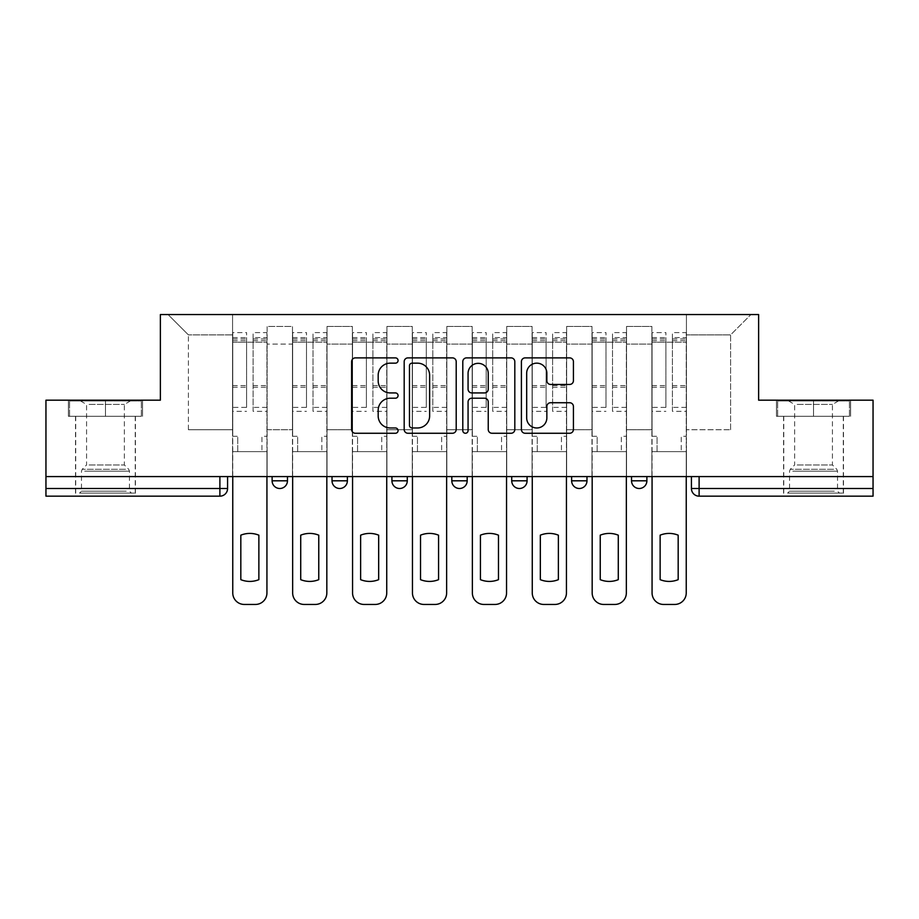 <?xml version="1.0" encoding="UTF-8"?>
<svg xmlns="http://www.w3.org/2000/svg" width="919" height="919" viewBox="0 0 919 919"><rect width="100%" height="100%" fill="white"/><g stroke="black" fill="none" stroke-linecap="round" stroke-linejoin="round"><path stroke-width="0.69" stroke-dasharray="4.59 3.45" d="M398.065 360.512A2.642 2.642 0 0 0 395.423 357.882L355.377 357.882A3.768 3.768 0 0 0 351.609 361.649L351.609 429.483A3.768 3.768 0 0 0 355.377 433.263L395.423 433.263A2.642 2.642 0 0 0 398.065 430.62A2.642 2.642 0 0 0 395.423 427.978L390.242 427.978A12.062 12.062 0 0 1 378.18 415.916L378.18 410.265A12.062 12.062 0 0 1 390.242 398.203L395.423 398.203A2.642 2.642 0 0 0 398.065 395.572A2.642 2.642 0 0 0 395.423 392.93L390.242 392.93A12.062 12.062 0 0 1 378.18 380.868L378.18 375.216A12.062 12.062 0 0 1 390.242 363.154L395.423 363.154A2.642 2.642 0 0 0 398.065 360.512M631.525 476.582L646.884 476.582L631.525 476.582M571.618 476.582L586.977 476.582L571.618 476.582M511.722 476.582L527.081 476.582L511.722 476.582L511.722 480.809L527.081 480.809M467.185 476.582L451.815 476.582L467.185 476.582L467.185 480.809A7.685 7.685 0 0 1 459.5 488.494A7.685 7.685 0 0 1 451.815 480.809L467.185 480.809M391.919 476.582L407.278 476.582L407.278 480.809L391.919 480.809L391.919 476.582L407.278 476.582M332.023 476.582L347.382 476.582L332.023 476.582L332.023 480.809L347.382 480.809A7.685 7.685 0 0 1 339.697 488.494M272.116 476.582L287.475 476.582L272.116 476.582L272.116 480.809L287.475 480.809A7.685 7.685 0 0 1 279.801 488.494M105.467 496.168L75.519 496.168L105.467 496.168M105.467 416.307L68.408 416.307L142.525 416.307L105.467 416.307L105.467 400.179L142.525 400.179L68.408 400.179L105.467 400.179L105.467 416.307L141.365 416.307L69.568 416.307L105.467 416.307L105.467 400.948L141.365 400.948L69.568 400.948L105.467 400.948L105.467 416.307M813.533 496.168L783.585 496.168L813.533 496.168M813.533 416.307L776.475 416.307L850.592 416.307L813.533 416.307L813.533 400.179L850.592 400.179L776.475 400.179L813.533 400.179L813.533 416.307L849.432 416.307L777.635 416.307L813.533 416.307L813.533 400.948L849.432 400.948L777.635 400.948L813.533 400.948L813.533 416.307M873.05 488.494L873.05 476.582L45.95 476.582L45.95 400.179L160.377 400.179L160.377 314.551L758.623 314.551L758.623 400.179L873.05 400.179L873.05 476.582L691.421 476.582L691.421 488.494A7.685 7.685 0 0 0 699.106 496.168L873.05 496.168L873.05 488.494L691.421 488.494M45.95 476.582L219.894 476.582L45.95 476.582L45.95 496.168L219.894 496.168L219.894 488.494L45.95 488.494M267.119 344.108L267.119 429.736L267.119 344.108L292.472 344.108L292.472 326.452L292.472 429.736L292.472 344.108L267.119 344.108M267.119 476.582L267.119 326.452L292.472 326.452L267.119 326.452L267.119 476.582L267.119 451.631L232.564 451.631L267.119 451.631L267.119 476.582L232.564 476.582L232.564 314.551L686.436 314.551L168.062 314.551L232.564 314.551L232.564 429.736L232.564 334.895L188.406 334.895L232.564 334.895L232.564 314.551L232.564 476.582L232.564 451.631L232.564 476.582L267.119 476.582M292.472 476.582L292.472 326.452L267.119 326.452L292.472 326.452L292.472 476.582L292.472 451.631L327.026 451.631L292.472 451.631L292.472 476.582L327.026 476.582L327.026 326.452L327.026 344.108L327.026 326.452L352.368 326.452L352.368 344.108L352.368 326.452L327.026 326.452L327.026 476.582L327.026 451.631L327.026 476.582L292.472 476.582M327.026 429.736L327.026 344.108L327.026 429.736L352.368 429.736L352.368 344.108L352.368 429.736L327.026 429.736M352.368 476.582L352.368 326.452L327.026 326.452L352.368 326.452L352.368 476.582L352.368 451.631L386.922 451.631L352.368 451.631L352.368 476.582L386.922 476.582L386.922 326.452L386.922 344.108L386.922 326.452L412.275 326.452L412.275 344.108L412.275 326.452L386.922 326.452L386.922 476.582L386.922 451.631L386.922 476.582L352.368 476.582M386.922 429.736L386.922 344.108L386.922 429.736L412.275 429.736L412.275 344.108L412.275 429.736L386.922 429.736M412.275 476.582L412.275 326.452L386.922 326.452L412.275 326.452L412.275 476.582L412.275 451.631L446.829 451.631L412.275 451.631L412.275 476.582L446.829 476.582L446.829 326.452L446.829 344.108L446.829 326.452L472.171 326.452L472.171 344.108L472.171 326.452L446.829 326.452L446.829 476.582L446.829 451.631L446.829 476.582L412.275 476.582M446.829 429.736L446.829 344.108L446.829 429.736L472.171 429.736L472.171 344.108L472.171 429.736L446.829 429.736M472.171 476.582L472.171 326.452L446.829 326.452L472.171 326.452L472.171 476.582L472.171 451.631L506.725 451.631L472.171 451.631L472.171 476.582L506.725 476.582L506.725 326.452L506.725 344.108L506.725 326.452L532.078 326.452L532.078 344.108L532.078 326.452L506.725 326.452L506.725 476.582L506.725 451.631L506.725 476.582L472.171 476.582M506.725 429.736L506.725 344.108L506.725 429.736L532.078 429.736L532.078 344.108L532.078 429.736L506.725 429.736M532.078 476.582L532.078 326.452L506.725 326.452L532.078 326.452L532.078 476.582L532.078 451.631L566.632 451.631L532.078 451.631L532.078 476.582L566.632 476.582L566.632 326.452L566.632 344.108L566.632 326.452L591.974 326.452L591.974 344.108L591.974 326.452L566.632 326.452L566.632 476.582L566.632 451.631L566.632 476.582L532.078 476.582M566.632 429.736L566.632 344.108L566.632 429.736L591.974 429.736L591.974 344.108L591.974 429.736L566.632 429.736M591.974 476.582L591.974 326.452L566.632 326.452L591.974 326.452L591.974 476.582L591.974 451.631L626.528 451.631L591.974 451.631L591.974 476.582L626.528 476.582L626.528 326.452L626.528 344.108L626.528 326.452L651.881 326.452L651.881 344.108L651.881 326.452L626.528 326.452L626.528 476.582L626.528 451.631L626.528 476.582L591.974 476.582M626.528 429.736L626.528 344.108L626.528 429.736L651.881 429.736L651.881 344.108L651.881 429.736L626.528 429.736M651.881 476.582L651.881 326.452L626.528 326.452L651.881 326.452L651.881 476.582L651.881 451.631L686.436 451.631L651.881 451.631L651.881 476.582L686.436 476.582L686.436 314.551L750.938 314.551L686.436 314.551L686.436 334.895L730.594 334.895L686.436 334.895L686.436 429.736L686.436 314.551L686.436 476.582L651.881 476.582L686.436 476.582L686.436 451.631L686.436 476.582L651.881 476.582M267.119 429.736L292.472 429.736L267.119 429.736M188.406 429.736L188.406 334.895L188.406 429.736L232.564 429.736L188.406 429.736M730.594 429.736L730.594 334.895L750.938 314.551L730.594 334.895L730.594 429.736L686.436 429.736L730.594 429.736M873.05 476.582L691.421 476.582M219.894 476.582L227.579 476.582L219.894 476.582L219.894 488.494L227.579 488.494M586.977 480.809L571.618 480.809A7.685 7.685 0 0 0 579.303 488.494M646.884 480.809A7.685 7.685 0 0 1 639.199 488.494A7.685 7.685 0 0 1 631.525 480.809L646.884 480.809M168.062 314.551L188.406 334.895L168.062 314.551M142.525 416.307L142.525 400.179L142.525 416.307M68.408 416.307L68.408 400.179L68.408 416.307M850.592 416.307L850.592 400.179L850.592 416.307M776.475 416.307L776.475 400.179L776.475 416.307M456.203 429.483L456.203 361.649A3.768 3.768 0 0 0 452.435 357.882L407.956 357.882A3.768 3.768 0 0 0 404.188 361.649L404.188 429.483A3.768 3.768 0 0 0 407.956 433.263L452.435 433.263A3.768 3.768 0 0 0 456.203 429.483M412.103 363.154A2.642 2.642 0 0 0 409.46 365.796L409.46 425.348A2.642 2.642 0 0 0 412.103 427.978L417.571 427.978A12.062 12.062 0 0 0 429.632 415.916L429.632 375.216A12.062 12.062 0 0 0 417.571 363.154L412.103 363.154M466.565 357.882L511.044 357.882A3.768 3.768 0 0 1 514.812 361.649L514.812 429.483A3.768 3.768 0 0 1 511.044 433.263L492.01 433.263A3.768 3.768 0 0 1 488.242 429.483L488.242 401.971A3.768 3.768 0 0 0 484.474 398.203L471.849 398.203A3.768 3.768 0 0 0 468.07 401.971L468.07 430.62A2.642 2.642 0 0 1 465.439 433.263A2.642 2.642 0 0 1 462.797 430.62L462.797 361.649A3.768 3.768 0 0 1 466.565 357.882M488.242 373.424A10.086 10.086 0 0 0 478.156 363.338A10.086 10.086 0 0 0 468.07 373.424L468.07 389.162A3.768 3.768 0 0 0 471.849 392.93L484.474 392.93A3.768 3.768 0 0 0 488.242 389.162L488.242 373.424M550.619 384.452L569.654 384.452A3.768 3.768 0 0 0 573.422 380.684L573.422 361.649A3.768 3.768 0 0 0 569.654 357.882L525.174 357.882A3.768 3.768 0 0 0 521.406 361.649L521.406 429.483A3.768 3.768 0 0 0 525.174 433.263L569.654 433.263A3.768 3.768 0 0 0 573.422 429.483L573.422 406.497A3.768 3.768 0 0 0 569.654 402.729L550.619 402.729A3.768 3.768 0 0 0 546.851 406.497L546.851 417.904A10.086 10.086 0 0 1 536.765 427.978A10.086 10.086 0 0 1 526.679 417.904L526.679 373.24A10.086 10.086 0 0 1 536.765 363.154A10.086 10.086 0 0 1 546.851 373.24L546.851 380.684A3.768 3.768 0 0 0 550.619 384.452M266.935 476.582L266.935 451.631L261.938 451.631L266.935 451.631L266.935 436.272L261.938 436.272L261.938 451.631L261.938 436.272L266.935 436.272L266.935 332.598L266.935 592.939A11.522 11.522 0 0 1 255.413 604.449L244.282 604.449A11.522 11.522 0 0 1 232.76 592.939L232.76 337.583L232.76 407.404L246.579 407.404L246.579 337.583L246.579 342.19L266.935 342.19L253.104 342.19L253.104 337.583L266.935 337.583M232.76 476.582L232.76 436.272L237.745 436.272L237.745 451.631L232.76 451.631L237.745 451.631L237.745 436.272L232.76 436.272L232.76 342.19L253.104 342.19L253.104 332.598L266.935 332.598M266.935 407.404L253.104 407.404L253.104 337.583M253.104 407.404L253.104 411.31L266.935 411.31M253.104 411.31L253.104 332.598M246.579 407.404L246.579 332.598L246.579 342.19L232.76 342.19L232.76 332.598L246.579 332.598M232.76 407.404L232.76 411.31L246.579 411.31M232.76 411.31L232.76 332.598M258.871 535.18L258.871 579.659A23.997 23.997 0 0 1 240.824 579.659L240.824 535.18A23.997 23.997 0 0 1 258.871 535.18M326.831 476.582L326.831 451.631L321.845 451.631L326.831 451.631L326.831 436.272L321.845 436.272L321.845 451.631L321.845 436.272L326.831 436.272L326.831 332.598L326.831 592.939A11.522 11.522 0 0 1 315.309 604.449L304.178 604.449A11.522 11.522 0 0 1 292.656 592.939L292.656 337.583L292.656 407.404L306.486 407.404L306.486 337.583L306.486 342.19L326.831 342.19L313.011 342.19L313.011 337.583L326.831 337.583M292.656 476.582L292.656 436.272L297.653 436.272L297.653 451.631L292.656 451.631L297.653 451.631L297.653 436.272L292.656 436.272L292.656 342.19L313.011 342.19L313.011 332.598L326.831 332.598M326.831 407.404L313.011 407.404L313.011 337.583M313.011 407.404L313.011 411.31L326.831 411.31M313.011 411.31L313.011 332.598M306.486 407.404L306.486 332.598L306.486 342.19L292.656 342.19L292.656 332.598L306.486 332.598M292.656 407.404L292.656 411.31L306.486 411.31M292.656 411.31L292.656 332.598M318.767 535.18L318.767 579.659A23.997 23.997 0 0 1 300.72 579.659L300.72 535.18A23.997 23.997 0 0 1 318.767 535.18M386.738 476.582L386.738 451.631L381.741 451.631L386.738 451.631L386.738 436.272L381.741 436.272L381.741 451.631L381.741 436.272L386.738 436.272L386.738 332.598L386.738 592.939A11.522 11.522 0 0 1 375.216 604.449L364.085 604.449A11.522 11.522 0 0 1 352.563 592.939L352.563 337.583L352.563 407.404L366.382 407.404L366.382 337.583L366.382 342.19L386.738 342.19L372.907 342.19L372.907 337.583L386.738 337.583M352.563 476.582L352.563 436.272L357.548 436.272L357.548 451.631L352.563 451.631L357.548 451.631L357.548 436.272L352.563 436.272L352.563 342.19L372.907 342.19L372.907 332.598L386.738 332.598M386.738 407.404L372.907 407.404L372.907 337.583M372.907 407.404L372.907 411.31L386.738 411.31M372.907 411.31L372.907 332.598M366.382 407.404L366.382 332.598L366.382 342.19L352.563 342.19L352.563 332.598L366.382 332.598M352.563 407.404L352.563 411.31L366.382 411.31M352.563 411.31L352.563 332.598M378.674 535.18L378.674 579.659A23.997 23.997 0 0 1 360.627 579.659L360.627 535.18A23.997 23.997 0 0 1 378.674 535.18M83.02 493.101L131.383 493.101L83.02 493.101M126.248 491.183L81.469 491.183L126.248 491.183M83.847 400.948L130.429 400.948L83.847 400.948M89.097 404.44L124.364 404.44L89.097 404.44M89.097 464.957L124.364 464.957L89.097 464.957M79.7 493.101L135.231 493.101L79.7 493.101M79.7 416.307L135.231 416.307L79.7 416.307M141.365 416.307L141.365 400.948L141.365 416.307M69.568 416.307L69.568 400.948L69.568 416.307M791.087 493.101L839.449 493.101L791.087 493.101M834.314 491.183L789.536 491.183L834.314 491.183M791.914 400.948L838.496 400.948L791.914 400.948M797.164 404.44L832.43 404.44L797.164 404.44M797.164 464.957L832.43 464.957L797.164 464.957M787.755 493.101L843.286 493.101L787.755 493.101M787.755 416.307L843.286 416.307L787.755 416.307M849.432 416.307L849.432 400.948L849.432 416.307M777.635 416.307L777.635 400.948L777.635 416.307M446.634 476.582L446.634 451.631L441.648 451.631L446.634 451.631L446.634 436.272L441.648 436.272L441.648 451.631L441.648 436.272L446.634 436.272L446.634 332.598L446.634 592.939A11.522 11.522 0 0 1 435.112 604.449L423.981 604.449A11.522 11.522 0 0 1 412.459 592.939L412.459 337.583L412.459 407.404L426.29 407.404L426.29 337.583L426.29 342.19L446.634 342.19L432.815 342.19L432.815 337.583L446.634 337.583M412.459 476.582L412.459 436.272L417.456 436.272L417.456 451.631L412.459 451.631L417.456 451.631L417.456 436.272L412.459 436.272L412.459 342.19L432.815 342.19L432.815 332.598L446.634 332.598M446.634 407.404L432.815 407.404L432.815 337.583M432.815 407.404L432.815 411.31L446.634 411.31M432.815 411.31L432.815 332.598M426.29 407.404L426.29 332.598L426.29 342.19L412.459 342.19L412.459 332.598L426.29 332.598M412.459 407.404L412.459 411.31L426.29 411.31M412.459 411.31L412.459 332.598M438.57 535.18L438.57 579.659A23.997 23.997 0 0 1 420.523 579.659L420.523 535.18A23.997 23.997 0 0 1 438.57 535.18M506.541 476.582L506.541 451.631L501.544 451.631L506.541 451.631L506.541 436.272L501.544 436.272L501.544 451.631L501.544 436.272L506.541 436.272L506.541 332.598L506.541 592.939A11.522 11.522 0 0 1 495.019 604.449L483.888 604.449A11.522 11.522 0 0 1 472.366 592.939L472.366 337.583L472.366 407.404L486.185 407.404L486.185 337.583L486.185 342.19L506.541 342.19L492.71 342.19L492.71 337.583L506.541 337.583M472.366 476.582L472.366 436.272L477.352 436.272L477.352 451.631L472.366 451.631L477.352 451.631L477.352 436.272L472.366 436.272L472.366 342.19L492.71 342.19L492.71 332.598L506.541 332.598M506.541 407.404L492.71 407.404L492.71 337.583M492.71 407.404L492.71 411.31L506.541 411.31M492.71 411.31L492.71 332.598M486.185 407.404L486.185 332.598L486.185 342.19L472.366 342.19L472.366 332.598L486.185 332.598M472.366 407.404L472.366 411.31L486.185 411.31M472.366 411.31L472.366 332.598M498.477 535.18L498.477 579.659A23.997 23.997 0 0 1 480.43 579.659L480.43 535.18A23.997 23.997 0 0 1 498.477 535.18M566.437 476.582L566.437 451.631L561.452 451.631L566.437 451.631L566.437 436.272L561.452 436.272L561.452 451.631L561.452 436.272L566.437 436.272L566.437 332.598L566.437 592.939A11.522 11.522 0 0 1 554.915 604.449L543.784 604.449A11.522 11.522 0 0 1 532.262 592.939L532.262 337.583L532.262 407.404L546.093 407.404L546.093 337.583L546.093 342.19L566.437 342.19L552.618 342.19L552.618 337.583L566.437 337.583M532.262 476.582L532.262 436.272L537.259 436.272L537.259 451.631L532.262 451.631L537.259 451.631L537.259 436.272L532.262 436.272L532.262 342.19L552.618 342.19L552.618 332.598L566.437 332.598M566.437 407.404L552.618 407.404L552.618 337.583M552.618 407.404L552.618 411.31L566.437 411.31M552.618 411.31L552.618 332.598M546.093 407.404L546.093 332.598L546.093 342.19L532.262 342.19L532.262 332.598L546.093 332.598M532.262 407.404L532.262 411.31L546.093 411.31M532.262 411.31L532.262 332.598M558.373 535.18L558.373 579.659A23.997 23.997 0 0 1 540.326 579.659L540.326 535.18A23.997 23.997 0 0 1 558.373 535.18M626.344 476.582L626.344 451.631L621.347 451.631L626.344 451.631L626.344 436.272L621.347 436.272L621.347 451.631L621.347 436.272L626.344 436.272L626.344 332.598L626.344 592.939A11.522 11.522 0 0 1 614.822 604.449L603.691 604.449A11.522 11.522 0 0 1 592.169 592.939L592.169 337.583L592.169 407.404L605.989 407.404L605.989 337.583L605.989 342.19L626.344 342.19L612.514 342.19L612.514 337.583L626.344 337.583M592.169 476.582L592.169 436.272L597.155 436.272L597.155 451.631L592.169 451.631L597.155 451.631L597.155 436.272L592.169 436.272L592.169 342.19L612.514 342.19L612.514 332.598L626.344 332.598M626.344 407.404L612.514 407.404L612.514 337.583M612.514 407.404L612.514 411.31L626.344 411.31M612.514 411.31L612.514 332.598M605.989 407.404L605.989 332.598L605.989 342.19L592.169 342.19L592.169 332.598L605.989 332.598M592.169 407.404L592.169 411.31L605.989 411.31M592.169 411.31L592.169 332.598M618.28 535.18L618.28 579.659A23.997 23.997 0 0 1 600.233 579.659L600.233 535.18A23.997 23.997 0 0 1 618.28 535.18M686.24 476.582L686.24 451.631L681.255 451.631L686.24 451.631L686.24 436.272L681.255 436.272L681.255 451.631L681.255 436.272L686.24 436.272L686.24 332.598L686.24 592.939A11.522 11.522 0 0 1 674.718 604.449L663.587 604.449A11.522 11.522 0 0 1 652.065 592.939L652.065 337.583L652.065 407.404L665.896 407.404L665.896 337.583L665.896 342.19L686.24 342.19L672.421 342.19L672.421 337.583L686.24 337.583M652.065 476.582L652.065 436.272L657.062 436.272L657.062 451.631L652.065 451.631L657.062 451.631L657.062 436.272L652.065 436.272L652.065 342.19L672.421 342.19L672.421 332.598L686.24 332.598M686.24 407.404L672.421 407.404L672.421 337.583M672.421 407.404L672.421 411.31L686.24 411.31M672.421 411.31L672.421 332.598M665.896 407.404L665.896 332.598L665.896 342.19L652.065 342.19L652.065 332.598L665.896 332.598M652.065 407.404L652.065 411.31L665.896 411.31M652.065 411.31L652.065 332.598M678.176 535.18L678.176 579.659A23.997 23.997 0 0 1 660.129 579.659L660.129 535.18A23.997 23.997 0 0 1 678.176 535.18M651.881 344.108L626.528 344.108L651.881 344.108M591.974 344.108L566.632 344.108L591.974 344.108M532.078 344.108L506.725 344.108L532.078 344.108M472.171 344.108L446.829 344.108L472.171 344.108M412.275 344.108L386.922 344.108L412.275 344.108M352.368 344.108L327.026 344.108L352.368 344.108M699.106 476.582L699.106 496.168M253.104 340.65L266.935 340.65M253.104 387.232L266.935 387.232M253.104 385.566L266.935 385.566M253.104 338.985L266.935 338.985M232.76 340.65L246.579 340.65M232.76 387.232L246.579 387.232M232.76 385.566L246.579 385.566M232.76 338.985L246.579 338.985M313.011 340.65L326.831 340.65M313.011 387.232L326.831 387.232M313.011 385.566L326.831 385.566M313.011 338.985L326.831 338.985M292.656 340.65L306.486 340.65M292.656 387.232L306.486 387.232M292.656 385.566L306.486 385.566M292.656 338.985L306.486 338.985M372.907 340.65L386.738 340.65M372.907 387.232L386.738 387.232M372.907 385.566L386.738 385.566M372.907 338.985L386.738 338.985M352.563 340.65L366.382 340.65M352.563 387.232L366.382 387.232M352.563 385.566L366.382 385.566M352.563 338.985L366.382 338.985M84.686 471.171L129.464 471.171L84.686 471.171M125.57 469.276L82.25 469.276L125.57 469.276M792.752 471.171L837.531 471.171L792.752 471.171M833.636 469.276L790.317 469.276L833.636 469.276M432.815 340.65L446.634 340.65M432.815 387.232L446.634 387.232M432.815 385.566L446.634 385.566M432.815 338.985L446.634 338.985M412.459 340.65L426.29 340.65M412.459 387.232L426.29 387.232M412.459 385.566L426.29 385.566M412.459 338.985L426.29 338.985M492.71 340.65L506.541 340.65M492.71 387.232L506.541 387.232M492.71 385.566L506.541 385.566M492.71 338.985L506.541 338.985M472.366 340.65L486.185 340.65M472.366 387.232L486.185 387.232M472.366 385.566L486.185 385.566M472.366 338.985L486.185 338.985M552.618 340.65L566.437 340.65M552.618 387.232L566.437 387.232M552.618 385.566L566.437 385.566M552.618 338.985L566.437 338.985M532.262 340.65L546.093 340.65M532.262 387.232L546.093 387.232M532.262 385.566L546.093 385.566M532.262 338.985L546.093 338.985M612.514 340.65L626.344 340.65M612.514 387.232L626.344 387.232M612.514 385.566L626.344 385.566M612.514 338.985L626.344 338.985M592.169 340.65L605.989 340.65M592.169 387.232L605.989 387.232M592.169 385.566L605.989 385.566M592.169 338.985L605.989 338.985M672.421 340.65L686.24 340.65M672.421 387.232L686.24 387.232M672.421 385.566L686.24 385.566M672.421 338.985L686.24 338.985M652.065 340.65L665.896 340.65M652.065 387.232L665.896 387.232M652.065 385.566L665.896 385.566M652.065 338.985L665.896 338.985M75.519 416.307L75.519 496.168M783.585 416.307L783.585 496.168M843.481 416.307L843.481 496.168M135.415 416.307L135.415 496.168M232.76 337.583L246.579 337.583M292.656 337.583L306.486 337.583M352.563 337.583L366.382 337.583M130.429 400.948L124.364 404.44L124.364 464.957L128.683 469.276L129.464 471.171L129.464 491.183L131.383 493.101M75.714 493.101L75.714 416.307M135.231 493.101L135.231 416.307M80.504 400.948L86.57 404.44L86.57 464.957L82.25 469.276L81.469 471.171L81.469 491.183L79.551 493.101M838.496 400.948L832.43 404.44L832.43 464.957L836.749 469.276L837.531 471.171L837.531 491.183L839.449 493.101M783.769 493.101L783.769 416.307M843.286 493.101L843.286 416.307M788.571 400.948L794.636 404.44L794.636 464.957L790.317 469.276L789.536 471.171L789.536 491.183L787.617 493.101M412.459 337.583L426.29 337.583M472.366 337.583L486.185 337.583M532.262 337.583L546.093 337.583M592.169 337.583L605.989 337.583M652.065 337.583L665.896 337.583"/><path stroke-width="1.38" d="M398.065 360.512A2.642 2.642 0 0 0 395.423 357.882L355.377 357.882A3.768 3.768 0 0 0 351.609 361.649L351.609 429.483A3.768 3.768 0 0 0 355.377 433.263L395.423 433.263A2.642 2.642 0 0 0 398.065 430.62A2.642 2.642 0 0 0 395.423 427.978L390.242 427.978A12.062 12.062 0 0 1 378.18 415.916L378.18 410.265A12.062 12.062 0 0 1 390.242 398.203L395.423 398.203A2.642 2.642 0 0 0 398.065 395.572A2.642 2.642 0 0 0 395.423 392.93L390.242 392.93A12.062 12.062 0 0 1 378.18 380.868L378.18 375.216A12.062 12.062 0 0 1 390.242 363.154L395.423 363.154A2.642 2.642 0 0 0 398.065 360.512M631.525 476.582L631.525 480.809L646.884 480.809A7.685 7.685 0 0 1 639.199 488.494A7.685 7.685 0 0 1 631.525 480.809L631.525 476.582M571.618 476.582L571.618 480.809L586.977 480.809A7.685 7.685 0 0 1 579.303 488.494A7.685 7.685 0 0 1 571.618 480.809L571.618 476.582M451.815 476.582L451.815 480.809L467.185 480.809A7.685 7.685 0 0 1 459.5 488.494A7.685 7.685 0 0 1 451.815 480.809L451.815 476.582M569.654 384.452A3.768 3.768 0 0 0 573.422 380.684L573.422 361.649A3.768 3.768 0 0 0 569.654 357.882L525.174 357.882A3.768 3.768 0 0 0 521.406 361.649L521.406 429.483A3.768 3.768 0 0 0 525.174 433.263L569.654 433.263A3.768 3.768 0 0 0 573.422 429.483L573.422 406.497A3.768 3.768 0 0 0 569.654 402.729L550.619 402.729A3.768 3.768 0 0 0 546.851 406.497L546.851 417.904A10.086 10.086 0 0 1 536.765 427.978A10.086 10.086 0 0 1 526.679 417.904L526.679 373.24A10.086 10.086 0 0 1 536.765 363.154A10.086 10.086 0 0 1 546.851 373.24L546.851 380.684A3.768 3.768 0 0 0 550.619 384.452L569.654 384.452M45.95 476.582L45.95 400.179L160.377 400.179L160.377 314.551L758.623 314.551L758.623 400.179L873.05 400.179L873.05 476.582L45.95 476.582L45.95 488.494L227.579 488.494L227.579 476.582L227.579 488.494A7.685 7.685 0 0 1 219.894 496.168L45.95 496.168L45.95 488.494M456.203 361.649A3.768 3.768 0 0 0 452.435 357.882L407.956 357.882A3.768 3.768 0 0 0 404.188 361.649L404.188 429.483A3.768 3.768 0 0 0 407.956 433.263L452.435 433.263A3.768 3.768 0 0 0 456.203 429.483L456.203 361.649M466.565 357.882L511.044 357.882A3.768 3.768 0 0 1 514.812 361.649L514.812 429.483A3.768 3.768 0 0 1 511.044 433.263L492.01 433.263A3.768 3.768 0 0 1 488.242 429.483L488.242 401.971A3.768 3.768 0 0 0 484.474 398.203L471.849 398.203A3.768 3.768 0 0 0 468.07 401.971L468.07 430.62A2.642 2.642 0 0 1 465.439 433.263A2.642 2.642 0 0 1 462.797 430.62L462.797 361.649A3.768 3.768 0 0 1 466.565 357.882M691.421 476.582L691.421 488.494L873.05 488.494L873.05 496.168L699.106 496.168A7.685 7.685 0 0 1 691.421 488.494M873.05 476.582L873.05 488.494M646.884 476.582L646.884 480.809L646.884 476.582M586.977 480.809L586.977 476.582L586.977 480.809A7.685 7.685 0 0 1 579.303 488.494M527.081 476.582L527.081 480.809A7.685 7.685 0 0 1 519.396 488.494A7.685 7.685 0 0 1 511.722 480.809A7.685 7.685 0 0 0 519.396 488.494A7.685 7.685 0 0 0 527.081 480.809L527.081 476.582M511.722 476.582L511.722 480.809L527.081 480.809M467.185 476.582L467.185 480.809M407.278 476.582L407.278 480.809A7.685 7.685 0 0 1 399.604 488.494A7.685 7.685 0 0 1 391.919 480.809A7.685 7.685 0 0 0 399.604 488.494A7.685 7.685 0 0 0 407.278 480.809L391.919 480.809L391.919 476.582M332.023 476.582L332.023 480.809L347.382 480.809L347.382 476.582L347.382 480.809A7.685 7.685 0 0 1 339.697 488.494A7.685 7.685 0 0 1 332.023 480.809A7.685 7.685 0 0 0 339.697 488.494M272.116 476.582L272.116 480.809L287.475 480.809L287.475 476.582L287.475 480.809A7.685 7.685 0 0 1 279.801 488.494A7.685 7.685 0 0 1 272.116 480.809A7.685 7.685 0 0 0 279.801 488.494M219.894 476.582L219.894 496.168A7.685 7.685 0 0 0 227.579 488.494M412.103 363.154A2.642 2.642 0 0 0 409.46 365.796L409.46 425.348A2.642 2.642 0 0 0 412.103 427.978L417.571 427.978A12.062 12.062 0 0 0 429.632 415.916L429.632 375.216A12.062 12.062 0 0 0 417.571 363.154L412.103 363.154M488.242 373.424A10.086 10.086 0 0 0 478.156 363.338A10.086 10.086 0 0 0 468.07 373.424L468.07 389.162A3.768 3.768 0 0 0 471.849 392.93L484.474 392.93A3.768 3.768 0 0 0 488.242 389.162L488.242 373.424M240.824 535.18L240.824 579.659A23.997 23.997 0 0 0 258.871 579.659L258.871 535.18A23.997 23.997 0 0 0 240.824 535.18M232.76 476.582L232.76 592.939A11.522 11.522 0 0 0 244.282 604.449L255.413 604.449A11.522 11.522 0 0 0 266.935 592.939L266.935 476.582M300.72 535.18L300.72 579.659A23.997 23.997 0 0 0 318.767 579.659L318.767 535.18A23.997 23.997 0 0 0 300.72 535.18M292.656 476.582L292.656 592.939A11.522 11.522 0 0 0 304.178 604.449L315.309 604.449A11.522 11.522 0 0 0 326.831 592.939L326.831 476.582M360.627 535.18L360.627 579.659A23.997 23.997 0 0 0 378.674 579.659L378.674 535.18A23.997 23.997 0 0 0 360.627 535.18M352.563 476.582L352.563 592.939A11.522 11.522 0 0 0 364.085 604.449L375.216 604.449A11.522 11.522 0 0 0 386.738 592.939L386.738 476.582M420.523 535.18L420.523 579.659A23.997 23.997 0 0 0 438.57 579.659L438.57 535.18A23.997 23.997 0 0 0 420.523 535.18M412.459 476.582L412.459 592.939A11.522 11.522 0 0 0 423.981 604.449L435.112 604.449A11.522 11.522 0 0 0 446.634 592.939L446.634 476.582M480.43 535.18L480.43 579.659A23.997 23.997 0 0 0 498.477 579.659L498.477 535.18A23.997 23.997 0 0 0 480.43 535.18M472.366 476.582L472.366 592.939A11.522 11.522 0 0 0 483.888 604.449L495.019 604.449A11.522 11.522 0 0 0 506.541 592.939L506.541 476.582M540.326 535.18L540.326 579.659A23.997 23.997 0 0 0 558.373 579.659L558.373 535.18A23.997 23.997 0 0 0 540.326 535.18M532.262 476.582L532.262 592.939A11.522 11.522 0 0 0 543.784 604.449L554.915 604.449A11.522 11.522 0 0 0 566.437 592.939L566.437 476.582M600.233 535.18L600.233 579.659A23.997 23.997 0 0 0 618.28 579.659L618.28 535.18A23.997 23.997 0 0 0 600.233 535.18M592.169 476.582L592.169 592.939A11.522 11.522 0 0 0 603.691 604.449L614.822 604.449A11.522 11.522 0 0 0 626.344 592.939L626.344 476.582M660.129 535.18L660.129 579.659A23.997 23.997 0 0 0 678.176 579.659L678.176 535.18A23.997 23.997 0 0 0 660.129 535.18M652.065 476.582L652.065 592.939A11.522 11.522 0 0 0 663.587 604.449L674.718 604.449A11.522 11.522 0 0 0 686.24 592.939L686.24 476.582M699.106 476.582L699.106 496.168"/></g></svg>
